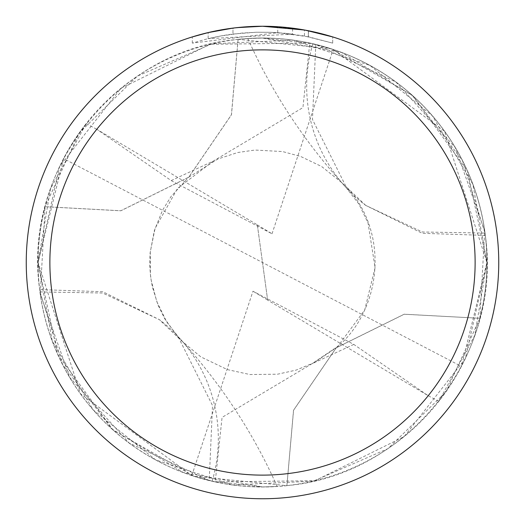 <?xml version="1.0" encoding="UTF-8"?>
<svg xmlns="http://www.w3.org/2000/svg" width="525" height="525" viewBox="0 0 525 525"><rect width="100%" height="100%" fill="white"/><g stroke="black" fill="none" stroke-linecap="round" stroke-linejoin="round"><path stroke-width="0.39" stroke-dasharray="2.62 1.97" d="M246.488 26.795L262.5 26.257L277.732 26.742L308.359 30.745L308.359 36.77L277.732 32.662L192.321 43.109L206.246 39.132L220.408 36.035L241.953 33.075L256.423 32.235L270.92 32.307L292.589 34.132L292.589 28.173L262.5 26.25A236.25 236.25 0 0 1 498.75 262.5A236.25 236.25 0 0 1 262.5 498.75A236.25 236.25 0 0 1 26.25 262.5A236.25 236.25 0 0 1 262.5 26.25L267.212 26.296M286.906 485.638L286.926 485.605C407.407 475.289 503.002 355.622 485.297 235.397A224.438 224.438 0 0 0 485.002 233.074L462.459 160.578L412.899 95.911L341.709 52.507L262.5 38.062A224.438 224.438 0 0 1 486.938 262.5A224.438 224.438 0 0 1 262.5 486.938L212.152 481.215A224.438 224.438 0 0 1 209.219 480.519L129.137 443.015L69.707 377.403L40.287 294.02L45.084 206.686L120.783 210.755L188.744 177.168L231.427 114.745L238.074 39.395A224.438 224.438 0 0 1 479.896 318.275L404.217 314.245L336.256 347.832L293.573 410.255L286.906 485.638A224.47 224.47 0 0 1 45.084 206.686M270.5 26.388L291.592 28.048M308.352 30.745L305.583 30.214M332.686 36.921L304.461 30.01L304.467 36.015L332.686 43.116L308.352 36.77M238.094 39.362A224.47 224.47 0 0 1 479.916 318.314M286.926 485.605A224.438 224.438 0 0 1 45.104 206.725M238.107 39.395C117.666 49.678 21.991 169.306 39.703 289.603A224.438 224.438 0 0 0 39.998 291.926L62.541 364.422L112.101 429.089L183.291 472.493L262.5 486.938L277.128 486.458L262.5 486.938A224.438 224.438 0 0 1 38.062 262.5A224.438 224.438 0 0 1 262.5 38.062L247.872 38.542L262.5 38.062L312.848 43.785A224.438 224.438 0 0 1 315.781 44.481L395.87 81.992L455.306 147.61L484.719 231.013L479.896 318.275M292.589 34.132L208.156 38.66A230.344 230.344 0 0 1 232.975 34.053L256.279 32.242L270.716 32.301L285.193 33.278L304.467 36.015M239.393 27.385L232.975 28.101L232.975 34.053L232.975 28.101A236.25 236.25 0 0 0 208.156 32.583L227.181 28.908M236.965 27.635L235.856 27.759M332.706 43.116L332.706 36.921L332.706 43.116M208.156 38.66L208.156 32.583L208.156 38.66M232.975 28.107L245.182 26.887M308.359 36.77L308.359 30.745M277.732 32.662L277.732 26.742M192.308 43.116L192.308 36.921L211.982 31.717L226.997 28.934L247.236 26.742L262.5 26.25L243.305 27.031M212.152 481.215A149.625 149.625 0 0 0 159.187 319.502L178.973 338.389L212.527 405.536L209.219 480.519M39.998 291.926L102.631 293.009L159.331 319.64L102.762 291.71L39.703 289.597M485.297 235.403L422.238 233.29L365.669 205.36L422.369 231.991L485.002 233.074M365.558 205.255L346.027 186.611L312.473 119.464L315.781 44.481M312.848 43.785A149.625 149.625 0 0 0 365.813 205.498M486.97 262.513L467.46 170.953L412.178 95.202L331.078 48.74L238.12 39.329A224.497 224.497 0 0 1 479.955 318.288L445.961 391.88L387.929 448.672L313.32 481.149L232.496 484.962L155.781 459.972L93.201 409.881L52.264 341.119L38.049 262.487L50.485 188.856L86.218 123.592A224.438 224.438 0 0 0 63.564 158.589L38.069 262.5L80.437 393.737L191.815 475.512L215.224 481.904L314.987 480.723L404.125 436.629L465.294 358.719L486.97 262.513M486.951 262.507L474.764 335.429L438.782 401.408A224.438 224.438 0 0 0 461.436 366.411L486.931 262.5L444.563 131.263L333.185 49.488L309.776 43.096L210.013 44.277L120.875 88.364L59.706 166.281L38.03 262.487L57.665 354.329L113.085 430.034L194.02 476.293L286.88 485.671A224.497 224.497 0 0 1 45.045 206.712L79.137 132.982L137.386 76.112L212.048 43.765L293.206 40.136L369.922 65.402L432.318 115.723L472.861 184.223L486.951 262.507M238.12 39.329L231.479 114.739L188.777 177.214L120.816 210.801L45.045 206.712M438.788 401.415L427.941 395.542M257.342 224.871L272.022 233.796L171.189 180.58L97.066 129.465L257.342 224.871L267.658 300.129L427.934 395.535L353.804 344.42L252.978 291.204L191.815 475.519M353.811 344.413L311.732 363.891L222.068 417.401L215.224 481.904M286.88 485.671L293.521 410.261L336.223 347.786L404.184 314.199L479.955 318.288M267.658 300.129L262.5 262.5L461.436 366.411M86.212 123.585L97.059 129.458M171.189 180.587L213.268 161.109L302.932 107.599L309.776 43.096M257.342 224.897L262.5 262.5L63.564 158.589M267.658 300.103L252.978 291.204M272.022 233.796L333.185 49.481M308.457 30.765L308.457 36.789M277.128 486.458C253.372 432.935 220.802 383.46 179.419 338.028M178.966 338.395L164.745 318.767L157.946 304.868L152.407 286.991L150.623 276.885L149.737 265.473L150.078 253.142L154.317 230.724L162.52 210.276L171.137 196.376L188.738 177.168M336.262 347.832C381.596 310.616 390.2 232.45 346.034 186.605M247.872 38.542C271.628 92.065 304.198 141.54 345.581 186.972M188.777 177.214L217.987 158.957L237.733 152.519L254.96 150.045L282.568 151.561L300.641 156.443L321.641 166.517L343.035 183.658L358.936 204.12L368.018 222.902L375.093 267.632L364.704 310.012L337.818 346.349L311.732 363.891M213.268 161.109L177.516 188.455L155.052 228.441L150.275 251.941L150.399 274.26L151.213 280.501L156.837 301.717L166.74 321.989L181.046 340.397L200.872 356.908L227.397 369.607L249.92 374.535L277.541 374.207L296.08 370.118L314.337 362.578L336.223 347.786"/><path stroke-width="0.79" d="M267.212 26.296L270.5 26.388M291.592 28.048L292.589 28.173M304.467 30.01L262.5 26.25A236.25 236.25 0 0 1 498.75 262.5A236.25 236.25 0 0 1 262.5 498.75A236.25 236.25 0 0 1 26.25 262.5A236.25 236.25 0 0 1 262.5 26.25L236.965 27.635M305.583 30.214L332.686 36.921M262.5 49.875A212.625 212.625 0 0 1 475.125 262.5A212.625 212.625 0 0 1 262.5 475.125A212.625 212.625 0 0 1 49.875 262.5A212.625 212.625 0 0 1 262.5 49.875M235.856 27.759L227.181 28.908M192.321 36.921L208.156 32.589L232.975 28.107M245.182 26.887L246.488 26.795M239.393 27.385L243.305 27.031"/></g></svg>
